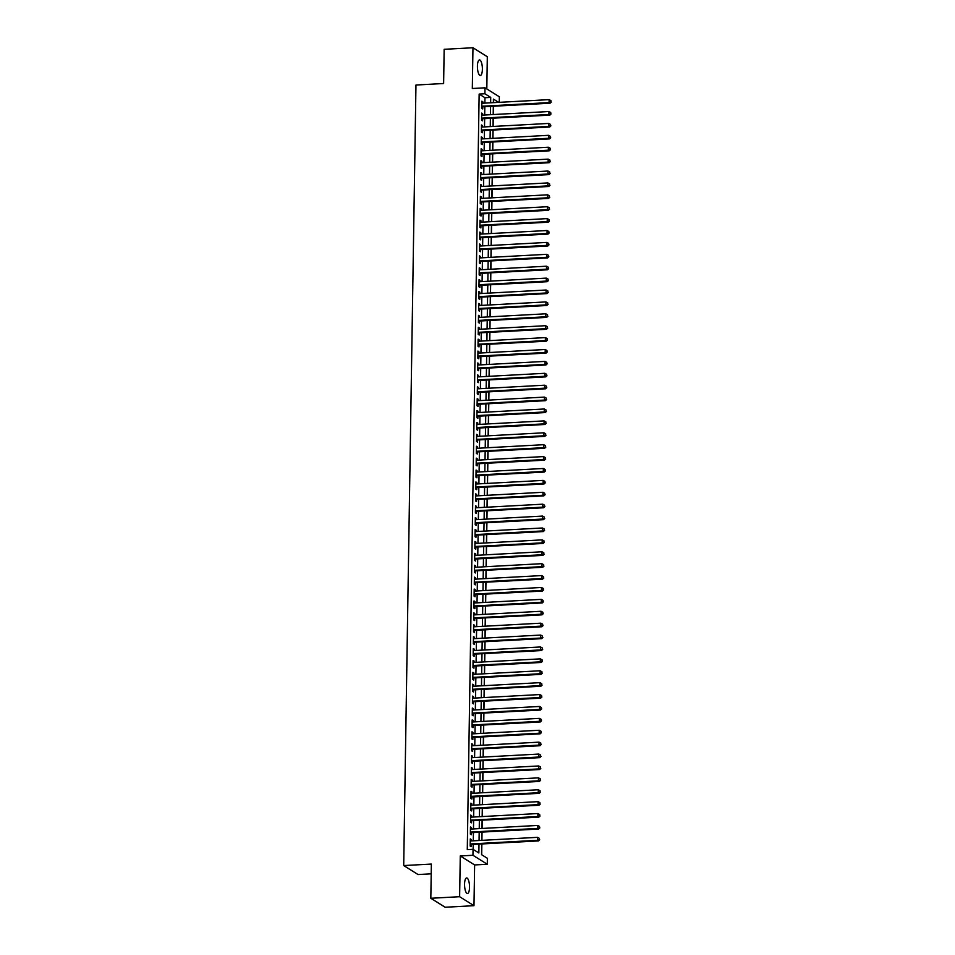 <?xml version="1.0" encoding="UTF-8"?>
<svg xmlns="http://www.w3.org/2000/svg" width="955" height="955" viewBox="0 0 955 955"><rect width="100%" height="100%" fill="white"/><g stroke="black" fill="none" stroke-linecap="round" stroke-linejoin="round"><path stroke-width="1.43" d="M469.526 887.291A7.783 2.447 86.9 0 0 466.625 877.967A7.783 2.447 86.9 0 0 464.56 884.187A7.783 2.447 86.9 0 0 467.473 893.51A7.783 2.447 86.9 0 0 469.526 887.291M482.382 69.261A7.783 2.447 86.9 0 0 479.482 59.938A7.783 2.447 86.9 0 0 477.416 66.158A7.783 2.447 86.9 0 0 480.317 75.481A7.783 2.447 86.9 0 0 482.382 69.261M481.738 843.993L481.571 854.665L487.384 858.306L487.289 864.251L472.94 855.274L473.035 849.329L478.849 852.97L478.992 844.148M474.623 864.943L460.274 855.966L459.63 896.709L430.824 898.273L445.173 907.25L473.978 905.686L474.623 864.943L487.289 864.251M431.206 873.825L418.051 874.541L403.702 865.564L415.962 85.019L443.621 83.515L444.159 49.314L472.964 47.75L472.319 88.505L484.997 87.812L499.346 96.789L499.262 102.328M486.811 88.946L487.313 56.727L472.964 47.75M481.69 854.737L481.857 843.993M481.917 840.352L482.036 832.091M482.096 828.451L482.227 820.19M482.287 816.561L482.418 808.288M482.478 804.659L482.597 796.398M482.657 792.757L482.788 784.497M482.848 780.856L482.979 772.595M483.039 768.966L483.158 760.693M483.218 757.064L483.349 748.804M483.409 745.163L483.54 736.902M483.6 733.261L483.719 725M483.779 721.371L483.91 713.099M483.97 709.47L484.101 701.209M484.149 697.568L484.281 689.307M484.34 685.678L484.471 677.405M484.531 673.776L484.663 665.516M484.71 661.875L484.842 653.614M484.901 649.973L485.033 641.712M485.092 638.083L485.224 629.811M485.271 626.182L485.403 617.921M485.462 614.28L485.594 606.019M485.653 602.378L485.785 594.117M485.832 590.488L485.964 582.216M486.023 578.587L486.155 570.326M486.214 566.685L486.346 558.424M486.393 554.783L486.525 546.523M486.584 542.894L486.716 534.621M486.775 530.992L486.907 522.731M486.955 519.09L487.086 510.83M487.146 507.189L487.277 498.928M487.337 495.299L487.468 487.026M487.516 483.397L487.647 475.136M487.707 471.495L487.838 463.235M487.898 459.594L488.029 451.333M488.077 447.704L488.208 439.431M488.268 435.802L488.399 427.542M488.459 423.901L488.59 415.64M488.638 412.011L488.769 403.738M488.829 400.109L488.96 391.837M489.02 388.208L489.139 379.947M489.199 376.306L489.33 368.045M489.39 364.416L489.521 356.143M489.581 352.514L489.7 344.254M489.76 340.613L489.891 332.352M489.951 328.711L490.082 320.45M490.142 316.821L490.261 308.549M490.321 304.92L490.452 296.659M490.512 293.018L490.643 284.757M490.703 281.116L490.822 272.855M490.882 269.226L491.013 260.954M491.073 257.325L491.204 249.064M491.252 245.423L491.383 237.162M491.443 233.521L491.574 225.261M491.634 221.632L491.765 213.359M491.813 209.73L491.944 201.469M492.004 197.828L492.135 189.568M492.195 185.927L492.326 177.666M492.374 174.037L492.505 165.764M492.565 162.135L492.696 153.874M492.756 150.233L492.887 141.973M492.935 138.344L493.067 130.071M493.126 126.442L493.258 118.169M493.317 114.54L493.449 106.28M459.63 896.709L473.978 905.686M471.233 840.937L471.257 839.505L470.29 838.908L470.17 846.046L471.137 846.643L471.173 844.566M471.424 829.036L471.436 827.615L470.469 827.006L470.361 834.145L471.328 834.754L471.364 832.665M471.603 817.134L471.627 815.713L470.66 815.104L470.54 822.243L471.519 822.852L471.543 820.775M471.794 805.232L471.818 803.812L470.839 803.203L470.731 810.341L471.698 810.95L471.734 808.873M471.973 793.342L471.997 791.91L471.03 791.313L470.922 798.452L471.889 799.049L471.925 796.971M472.164 781.441L472.188 780.02L471.221 779.411L471.102 786.55L472.08 787.159L472.104 785.07M472.355 769.539L472.379 768.118L471.4 767.51L471.293 774.648L472.259 775.257L472.295 773.18M472.534 757.637L472.558 756.217L471.591 755.608L471.483 762.747L472.45 763.355L472.486 761.278M472.725 745.748L472.749 744.315L471.782 743.718L471.663 750.857L472.641 751.466L472.665 749.377M472.916 733.846L472.94 732.425L471.961 731.817L471.854 738.955L472.821 739.564L472.856 737.475M473.095 721.944L473.119 720.524L472.152 719.915L472.045 727.053L473.012 727.662L473.047 725.585M473.286 710.043L473.31 708.622L472.343 708.013L472.224 715.164L473.202 715.761L473.226 713.683M473.477 698.153L473.501 696.732L472.522 696.123L472.415 703.262L473.382 703.871L473.417 701.782M473.656 686.251L473.68 684.831L472.713 684.222L472.606 691.36L473.573 691.969L473.608 689.88M473.847 674.349L473.871 672.929L472.904 672.32L472.785 679.459L473.764 680.067L473.787 677.99M474.038 662.448L474.062 661.027L473.083 660.43L472.976 667.569L473.943 668.166L473.978 666.089M474.217 650.558L474.241 649.137L473.274 648.529L473.167 655.667L474.134 656.276L474.169 654.187M474.408 638.656L474.432 637.236L473.465 636.627L473.346 643.765L474.325 644.374L474.349 642.285M474.599 626.755L474.623 625.334L473.644 624.725L473.537 631.864L474.504 632.473L474.54 630.396M474.778 614.865L474.802 613.432L473.835 612.835L473.728 619.974L474.695 620.571L474.731 618.494M474.969 602.963L474.993 601.543L474.026 600.934L473.907 608.072L474.874 608.681L474.91 606.592M475.16 591.061L475.184 589.641L474.205 589.032L474.098 596.171L475.065 596.78L475.101 594.69M475.339 579.16L475.363 577.739L474.396 577.13L474.289 584.269L475.256 584.878L475.292 582.801M475.53 567.27L475.554 565.838L474.587 565.241L474.468 572.379L475.435 572.976L475.471 570.899M475.721 555.368L475.745 553.948L474.766 553.339L474.659 560.478L475.626 561.086L475.662 558.997M475.9 543.467L475.924 542.046L474.957 541.437L474.85 548.576L475.817 549.185L475.853 547.108M476.091 531.565L476.115 530.144L475.148 529.536L475.029 536.674L475.996 537.283L476.032 535.206M476.282 519.675L476.294 518.243L475.327 517.646L475.22 524.784L476.187 525.381L476.223 523.304M476.461 507.774L476.485 506.353L475.518 505.744L475.411 512.883L476.378 513.492L476.402 511.403M476.652 495.872L476.676 494.451L475.709 493.842L475.59 500.981L476.557 501.59L476.593 499.513M476.843 483.97L476.855 482.55L475.888 481.941L475.781 489.079L476.748 489.688L476.784 487.611M477.023 472.08L477.046 470.648L476.079 470.051L475.972 477.19L476.939 477.798L476.963 475.709M477.214 460.179L477.237 458.758L476.27 458.149L476.151 465.288L477.118 465.897L477.154 463.808M477.405 448.277L477.416 446.856L476.45 446.248L476.342 453.386L477.309 453.995L477.345 451.918M477.584 436.375L477.607 434.955L476.64 434.346L476.521 441.485L477.5 442.093L477.524 440.016M477.775 424.486L477.798 423.065L476.832 422.456L476.712 429.595L477.679 430.204L477.715 428.115M477.966 412.584L477.978 411.163L477.011 410.555L476.903 417.693L477.87 418.302L477.906 416.213M478.145 400.682L478.169 399.262L477.202 398.653L477.082 405.791L478.061 406.4L478.085 404.323M478.336 388.781L478.36 387.36L477.393 386.751L477.273 393.902L478.24 394.499L478.276 392.421M478.527 376.891L478.539 375.47L477.572 374.861L477.464 382L478.431 382.609L478.467 380.52M478.706 364.989L478.73 363.569L477.763 362.96L477.643 370.098L478.622 370.707L478.646 368.618M478.897 353.087L478.921 351.667L477.942 351.058L477.834 358.197L478.801 358.805L478.837 356.728M479.076 341.198L479.1 339.765L478.133 339.168L478.025 346.307L478.992 346.904L479.028 344.827M479.267 329.296L479.291 327.875L478.324 327.267L478.204 334.405L479.183 335.014L479.207 332.925M479.458 317.394L479.482 315.974L478.503 315.365L478.395 322.504L479.362 323.112L479.398 321.023M479.637 305.493L479.661 304.072L478.694 303.463L478.586 310.602L479.553 311.211L479.589 309.134M479.828 293.603L479.852 292.17L478.885 291.573L478.765 298.712L479.744 299.309L479.768 297.232M480.019 281.701L480.043 280.281L479.064 279.672L478.956 286.81L479.923 287.419L479.959 285.33M480.198 269.799L480.222 268.379L479.255 267.77L479.147 274.909L480.114 275.518L480.15 273.44M480.389 257.898L480.413 256.477L479.446 255.868L479.326 263.007L480.305 263.616L480.329 261.539M480.58 246.008L480.604 244.576L479.625 243.979L479.517 251.117L480.484 251.714L480.52 249.637M480.759 234.106L480.783 232.686L479.816 232.077L479.708 239.216L480.675 239.824L480.711 237.735M480.95 222.205L480.974 220.784L480.007 220.175L479.888 227.314L480.866 227.923L480.89 225.846M481.141 210.303L481.165 208.882L480.186 208.274L480.079 215.412L481.045 216.021L481.081 213.944M481.32 198.413L481.344 196.981L480.377 196.384L480.27 203.522L481.236 204.131L481.272 202.042M481.511 186.512L481.535 185.091L480.568 184.482L480.449 191.621L481.427 192.23L481.451 190.141M481.702 174.61L481.726 173.189L480.747 172.58L480.64 179.719L481.607 180.328L481.642 178.251M481.881 162.708L481.905 161.288L480.938 160.679L480.831 167.817L481.798 168.426L481.833 166.349M482.072 150.818L482.096 149.398L481.129 148.789L481.01 155.928L481.977 156.536L482.012 154.447M482.263 138.917L482.287 137.496L481.308 136.887L481.201 144.026L482.168 144.635L482.203 142.546M482.442 127.015L482.466 125.594L481.499 124.986L481.392 132.124L482.359 132.733L482.394 130.656M482.633 115.113L482.657 113.693L481.69 113.084L481.571 120.235L482.538 120.831L482.573 118.754M484.877 103.104L484.961 97.72L479.147 94.079L467.282 849.64L473.035 849.329M473.155 849.401L473.226 844.459M473.286 840.818L473.417 832.557M473.477 828.928L473.608 820.655M473.668 817.026L473.787 808.754M473.847 805.125L473.978 796.864M474.038 793.223L474.169 784.962M474.229 781.333L474.349 773.061M474.408 769.432L474.54 761.171M474.599 757.53L474.731 749.269M474.778 745.628L474.91 737.367M474.969 733.738L475.101 725.466M475.16 721.837L475.292 713.576M475.339 709.935L475.471 701.674M475.53 698.033L475.662 689.773M475.721 686.144L475.853 677.871M475.9 674.242L476.032 665.981M476.091 662.34L476.223 654.08M476.282 650.439L476.414 642.178M476.461 638.549L476.593 630.276M476.652 626.647L476.784 618.386M476.843 614.745L476.975 606.485M477.023 602.844L477.154 594.583M477.214 590.954L477.345 582.681M477.405 579.052L477.536 570.792M477.584 567.151L477.715 558.89M477.775 555.261L477.906 546.988M477.966 543.359L478.097 535.087M478.145 531.457L478.276 523.197M478.336 519.556L478.467 511.295M478.527 507.666L478.658 499.393M478.706 495.764L478.837 487.504M478.897 483.863L479.028 475.602M479.088 471.961L479.219 463.7M479.267 460.071L479.398 451.799M479.458 448.17L479.589 439.909M479.649 436.268L479.768 428.007M479.828 424.366L479.959 416.105M480.019 412.476L480.15 404.204M480.21 400.575L480.329 392.314M480.389 388.673L480.52 380.412M480.58 376.771L480.711 368.511M480.771 364.882L480.89 356.609M480.95 352.98L481.081 344.719M481.141 341.078L481.272 332.818M481.332 329.177L481.451 320.916M481.511 317.287L481.642 309.014M481.702 305.385L481.833 297.124M481.893 293.483L482.012 285.223M482.072 281.582L482.203 273.321M482.263 269.692L482.394 261.419M482.442 257.79L482.573 249.53M482.633 245.889L482.764 237.628M482.824 233.999L482.955 225.726M483.003 222.097L483.135 213.836M483.194 210.196L483.326 201.935M483.385 198.294L483.517 190.033M483.564 186.404L483.696 178.131M483.755 174.502L483.887 166.242M483.946 162.601L484.078 154.34M484.125 150.699L484.257 142.438M484.316 138.809L484.448 130.537M484.507 126.908L484.639 118.647M484.686 115.006L484.818 106.745M482.824 103.224L482.848 101.803L481.869 101.194L481.762 108.333L482.729 108.942L482.764 106.853M460.274 855.966L472.94 855.274M479.147 94.079L484.901 93.769L484.997 87.812M430.824 898.273L431.362 864.06L403.702 865.564M498.653 102.364L493.437 99.105L493.389 102.651M493.329 106.28L493.198 114.552M493.138 118.181L493.007 126.442M492.947 130.083L492.828 138.344M492.768 141.985L492.637 150.245M492.577 153.874L492.446 162.147M492.386 165.776L492.267 174.037M492.207 177.678L492.076 185.939M492.016 189.568L491.885 197.84M491.825 201.469L491.706 209.742M491.646 213.371L491.515 221.632M491.455 225.273L491.324 233.533M491.264 237.162L491.145 245.435M491.085 249.064L490.954 257.325M490.894 260.966L490.763 269.226M490.715 272.867L490.584 281.128M490.524 284.757L490.393 293.03M490.333 296.659L490.202 304.92M490.154 308.561L490.022 316.821M489.963 320.462L489.831 328.723M489.772 332.352L489.64 340.625M489.593 344.254L489.461 352.514M489.402 356.155L489.27 364.416M489.211 368.057L489.079 376.318M489.032 379.947L488.9 388.219M488.841 391.848L488.709 400.109M488.65 403.75L488.518 412.011M488.471 415.652L488.339 423.913M488.28 427.542L488.148 435.814M488.089 439.443L487.957 447.704M487.91 451.345L487.778 459.606M487.719 463.235L487.587 471.507M487.528 475.136L487.396 483.409M487.348 487.038L487.217 495.299M487.157 498.94L487.026 507.201M486.966 510.83L486.835 519.102M486.787 522.731L486.656 530.992M486.596 534.633L486.465 542.894M486.405 546.535L486.286 554.795M486.226 558.424L486.095 566.697M486.035 570.326L485.904 578.587M485.844 582.228L485.725 590.488M485.665 594.129L485.534 602.39M485.474 606.019L485.343 614.292M485.283 617.921L485.164 626.182M485.104 629.823L484.973 638.083M484.913 641.724L484.782 649.985M484.722 653.614L484.603 661.887M484.543 665.516L484.412 673.776M484.352 677.417L484.221 685.678M484.161 689.319L484.042 697.58M483.982 701.209L483.851 709.481M483.791 713.11L483.66 721.371M483.612 725.012L483.481 733.273M483.421 736.902L483.29 745.175M483.23 748.804L483.099 757.076M483.051 760.705L482.92 768.966M482.86 772.607L482.729 780.868M482.669 784.497L482.538 792.769M482.49 796.398L482.359 804.659M482.299 808.3L482.168 816.561M482.108 820.202L481.977 828.463M481.929 832.091L481.798 840.364M490.643 102.794L490.727 97.41L484.901 93.769M479.052 840.507L479.183 832.247M479.243 828.606L479.362 820.345M479.422 816.716L479.553 808.443M479.613 804.814L479.744 796.554M479.792 792.913L479.923 784.652M479.983 781.011L480.114 772.75M480.174 769.121L480.305 760.849M480.353 757.22L480.484 748.959M480.544 745.318L480.675 737.057M480.735 733.416L480.866 725.155M480.914 721.526L481.045 713.254M481.105 709.625L481.236 701.364M481.296 697.723L481.427 689.462M481.475 685.833L481.607 677.561M481.666 673.932L481.798 665.659M481.857 662.03L481.989 653.769M482.036 650.128L482.168 641.867M482.227 638.238L482.359 629.966M482.418 626.337L482.55 618.076M482.597 614.435L482.729 606.174M482.788 602.533L482.92 594.273M482.979 590.644L483.111 582.371M483.158 578.742L483.29 570.481M483.349 566.84L483.481 558.58M483.54 554.939L483.672 546.678M483.719 543.049L483.851 534.776M483.91 531.147L484.042 522.886M484.101 519.245L484.233 510.985M484.281 507.344L484.412 499.083M484.471 495.454L484.603 487.181M484.663 483.552L484.782 475.292M484.842 471.651L484.973 463.39M485.033 459.749L485.164 451.488M485.224 447.859L485.343 439.587M485.403 435.958L485.534 427.697M485.594 424.056L485.725 415.795M485.785 412.166L485.904 403.893M485.964 400.264L486.095 391.992M486.155 388.363L486.286 380.102M486.346 376.461L486.465 368.2M486.525 364.571L486.656 356.299M486.716 352.67L486.847 344.409M486.907 340.768L487.026 332.507M487.086 328.866L487.217 320.605M487.277 316.976L487.408 308.704M487.456 305.075L487.587 296.814M487.647 293.173L487.778 284.912M487.838 281.271L487.969 273.011M488.017 269.382L488.148 261.109M488.208 257.48L488.339 249.219M488.399 245.578L488.53 237.318M488.578 233.677L488.709 225.416M488.769 221.787L488.9 213.514M488.96 209.885L489.091 201.624M489.139 197.983L489.27 189.723M489.33 186.082L489.461 177.821M489.521 174.192L489.652 165.919M489.7 162.29L489.831 154.03M489.891 150.389L490.022 142.128M490.082 138.499L490.213 130.226M490.261 126.597L490.393 118.325M490.452 114.696L490.584 106.435M484.961 97.72L490.727 97.41M481.857 101.851L482.848 101.803M481.678 113.752L482.657 113.693M481.487 125.642L482.466 125.594M481.296 137.544L482.287 137.496M481.117 149.446L482.096 149.398M480.926 161.347L481.905 161.288M480.735 173.237L481.726 173.189M480.556 185.139L481.535 185.091M480.365 197.04L481.344 196.981M480.186 208.942L481.165 208.882M479.995 220.832L480.974 220.784M479.804 232.734L480.783 232.686M479.625 244.635L480.604 244.576M479.434 256.537L480.413 256.477M479.243 268.427L480.222 268.379M479.064 280.328L480.043 280.281M478.873 292.23L479.852 292.17M478.682 304.132L479.661 304.072M478.503 316.021L479.482 315.974M478.312 327.923L479.291 327.875M478.121 339.825L479.1 339.765M477.942 351.726L478.921 351.667M477.751 363.616L478.73 363.569M477.56 375.518L478.539 375.47M477.381 387.42L478.36 387.36M477.19 399.309L478.169 399.262M476.999 411.211L477.978 411.163M476.82 423.113L477.798 423.065M476.629 435.014L477.607 434.955M476.438 446.904L477.416 446.856M476.259 458.806L477.237 458.758M476.068 470.708L477.046 470.648M475.877 482.609L476.855 482.55M475.697 494.499L476.676 494.451M475.506 506.401L476.485 506.353M475.315 518.302L476.294 518.243M475.136 530.204L476.115 530.144M474.945 542.094L475.924 542.046M474.754 553.995L475.745 553.948M474.575 565.897L475.554 565.838M474.384 577.799L475.363 577.739M474.193 589.689L475.184 589.641M474.014 601.59L474.993 601.543M473.823 613.492L474.802 613.432M473.632 625.394L474.623 625.334M473.453 637.283L474.432 637.236M473.262 649.185L474.241 649.137M473.083 661.087L474.062 661.027M472.892 672.977L473.871 672.929M472.701 684.878L473.68 684.831M472.522 696.78L473.501 696.732M472.331 708.682L473.31 708.622M472.14 720.571L473.119 720.524M471.961 732.473L472.94 732.425M471.77 744.375L472.749 744.315M471.579 756.276L472.558 756.217M471.4 768.166L472.379 768.118M471.209 780.068L472.188 780.02M471.018 791.97L471.997 791.91M470.839 803.871L471.818 803.812M470.648 815.761L471.627 815.713M470.457 827.663L471.436 827.615M470.278 839.564L471.257 839.505M481.786 106.865L550.056 103.212L549.089 102.603L481.798 106.244M550.892 101.815L550.904 100.621L550.892 101.815L549.089 102.603L549.137 99.63L481.845 103.271M550.056 103.212L551.274 102.054M550.904 100.621L549.137 99.63M481.654 118.802A1.218 1.122 -58 0 0 481.595 118.802L549.865 115.113L548.898 114.505L481.607 118.145M550.701 113.717L550.725 112.523L550.701 113.717L548.898 114.505L548.946 111.532L481.654 115.173M549.865 115.113L551.095 113.955M550.725 112.523L548.946 111.532M481.416 130.668L549.686 127.015L548.707 126.406L481.416 130.047M550.522 125.606L550.534 124.425L550.522 125.606L548.707 126.406L548.755 123.434L481.463 127.075M549.686 127.015L550.904 125.857M550.534 124.425L548.755 123.434M481.284 142.605A1.218 1.122 -58 0 0 481.225 142.605L549.495 138.905L548.528 138.296L481.236 141.949M550.331 137.508L550.343 136.326L550.331 137.508L548.528 138.296L548.576 135.323L481.284 138.964M549.495 138.905L550.713 137.759M550.343 136.326L548.576 135.323M481.034 154.459L549.304 150.806L548.337 150.198L481.045 153.839M550.14 149.41L550.164 148.216L550.14 149.41L548.337 150.198L548.385 147.225L481.093 150.866M549.304 150.806L550.534 149.649M550.164 148.216L548.385 147.225M480.854 166.361L549.125 162.708L548.158 162.099L480.854 165.74M549.961 161.311L549.973 160.118L549.961 161.311L548.158 162.099L548.194 159.127L480.902 162.768M549.125 162.708L550.343 161.55M549.973 160.118L548.194 159.127M480.723 178.299A1.218 1.122 -58 0 0 480.663 178.299L548.934 174.61L547.967 174.001L480.675 177.642M549.77 173.201L549.782 172.019L549.77 173.201L547.967 174.001L548.015 171.029L480.723 174.669M548.934 174.61L550.152 173.452M549.782 172.019L548.015 171.029M480.472 190.164L548.743 186.5L547.776 185.891L480.484 189.544M549.579 185.103L549.602 183.909L549.579 185.103L547.776 185.891L547.824 182.918L480.532 186.559M548.743 186.5L549.973 185.342M549.602 183.909L547.824 182.918M480.293 202.054L548.564 198.401L547.597 197.792L480.293 201.433M549.4 197.005L549.412 195.811L549.4 197.005L547.597 197.792L547.633 194.82L480.341 198.461M548.564 198.401L549.782 197.243M549.412 195.811L547.633 194.82M480.162 213.992A1.218 1.122 -58 0 0 480.102 213.992L548.373 210.303L547.406 209.694L480.114 213.335M549.209 208.906L549.221 207.713L549.209 208.906L547.406 209.694L547.454 206.722L480.162 210.363M548.373 210.303L549.591 209.145M549.221 207.713L547.454 206.722M479.911 225.858L548.182 222.193L547.215 221.596L479.923 225.237M549.018 220.796L549.041 219.614L549.018 220.796L547.215 221.596L547.263 218.611L479.971 222.264M548.182 222.193L549.412 221.047M549.041 219.614L547.263 218.611M479.732 237.747L548.003 234.094L547.036 233.486L479.732 237.126M548.839 232.698L548.85 231.504L548.839 232.698L547.036 233.486L547.072 230.513L479.78 234.154M548.003 234.094L549.221 232.936M548.85 231.504L547.072 230.513M479.601 249.685A1.218 1.122 -58 0 0 479.541 249.697L547.812 245.996L546.845 245.387L479.553 249.028M548.648 244.599L548.671 243.406L548.648 244.599L546.845 245.387L546.893 242.415L479.601 246.056M547.812 245.996L549.03 244.838M548.671 243.406L546.893 242.415M479.35 261.551L547.621 257.898L546.654 257.289L479.362 260.93M548.457 256.501L548.48 255.307L548.457 256.501L546.654 257.289L546.702 254.317L479.41 257.957M547.621 257.898L548.85 256.74M548.48 255.307L546.702 254.317M479.171 273.452L547.442 269.788L546.475 269.191L479.171 272.832M548.277 268.391L548.289 267.209L548.277 268.391L546.475 269.191L546.523 266.206L479.219 269.859M547.442 269.788L548.659 268.642M548.289 267.209L546.523 266.206M479.04 285.378A1.218 1.122 -58 0 0 478.98 285.39L547.251 281.689L546.284 281.08L478.992 284.721M548.086 280.293L548.11 279.099L548.086 280.293L546.284 281.08L546.332 278.108L479.04 281.749M547.251 281.689L548.468 280.531M548.11 279.099L546.332 278.108M478.789 297.244L547.06 293.591L546.093 292.982L478.801 296.623M547.895 292.194L547.919 291L547.895 292.194L546.093 292.982L546.141 290.01L478.849 293.651M547.06 293.591L548.289 292.433M547.919 291L546.141 290.01M478.61 309.145L478.658 309.181A1.218 1.122 -58 0 0 478.61 309.181L546.881 305.493L545.914 304.884L478.61 308.525M547.716 304.096L547.728 302.902L547.716 304.096L545.914 304.884L545.962 301.911L478.658 305.552M546.881 305.493L548.098 304.335M547.728 302.902L545.962 301.911M478.479 321.083A1.218 1.122 -58 0 0 478.419 321.083L546.69 317.382L545.723 316.785L478.431 320.426M547.525 315.986L547.549 314.804L547.525 315.986L545.723 316.785L545.771 313.801L478.479 317.442M546.69 317.382L547.907 316.236M547.549 314.804L545.771 313.801M478.228 332.937L546.511 329.284L545.532 328.675L478.24 332.316M547.334 327.887L547.358 326.694L547.334 327.887L545.532 328.675L545.58 325.703L478.288 329.344M546.511 329.284L547.728 328.126M547.358 326.694L545.58 325.703M478.049 344.839L546.32 341.186L545.353 340.577L478.049 344.218M547.155 339.789L547.167 338.595L547.155 339.789L545.353 340.577L545.401 337.604L478.097 341.245M546.32 341.186L547.537 340.028M547.167 338.595L545.401 337.604M477.918 356.776A1.218 1.122 -58 0 0 477.858 356.776L546.129 353.087L545.162 352.479L477.87 356.12M546.964 351.691L546.988 350.497L546.964 351.691L545.162 352.479L545.21 349.506L477.918 353.147M546.129 353.087L547.358 351.929M546.988 350.497L545.21 349.506M477.667 368.642L545.95 364.977L544.971 364.38L477.679 368.021M546.773 363.58L546.797 362.399L546.773 363.58L544.971 364.38L545.019 361.396L477.727 365.037M545.95 364.977L547.167 363.831M546.797 362.399L545.019 361.396M477.488 380.532L545.759 376.879L544.792 376.27L477.5 379.911M546.594 375.482L546.606 374.288L546.594 375.482L544.792 376.27L544.839 373.298L477.536 376.939M545.759 376.879L546.976 375.721M546.606 374.288L544.839 373.298M477.357 392.469A1.218 1.122 -58 0 0 477.297 392.469L545.568 388.781L544.601 388.172L477.309 391.813M546.403 387.384L546.427 386.19L546.403 387.384L544.601 388.172L544.648 385.199L477.357 388.84M545.568 388.781L546.797 387.623M546.427 386.19L544.648 385.199M477.106 404.335L545.389 400.682L544.41 400.073L477.118 403.714M546.212 399.274L546.236 398.092L546.212 399.274L544.41 400.073L544.457 397.101L477.166 400.742M545.389 400.682L546.606 399.524M546.236 398.092L544.457 397.101M476.987 416.273A1.218 1.122 -58 0 0 476.927 416.273L545.198 412.572L544.231 411.975L476.939 415.616M546.033 411.175L546.045 409.993L546.033 411.175L544.231 411.975L544.278 408.991L476.975 412.632M545.198 412.572L546.415 411.426M546.045 409.993L544.278 408.991M476.736 428.127L545.007 424.474L544.04 423.865L476.748 427.506M545.842 423.077L545.866 421.883L545.842 423.077L544.04 423.865L544.087 420.892L476.796 424.533M545.007 424.474L546.236 423.316M545.866 421.883L544.087 420.892M476.545 440.028L544.827 436.375L543.849 435.767L476.557 439.407M545.651 434.979L545.675 433.785L545.651 434.979L543.849 435.767L543.896 432.794L476.605 436.435M544.827 436.375L546.045 435.217M545.675 433.785L543.896 432.794M476.426 451.966A1.218 1.122 -58 0 0 476.366 451.966L544.637 448.277L543.67 447.668L476.378 451.309M545.472 446.868L545.484 445.687L545.472 446.868L543.67 447.668L543.717 444.696L476.414 448.337M544.637 448.277L545.854 447.119M545.484 445.687L543.717 444.696M476.175 463.832L544.446 460.167L543.479 459.558L476.187 463.211M545.281 458.77L545.305 457.576L545.281 458.77L543.479 459.558L543.526 456.586L476.235 460.226M544.446 460.167L545.675 459.009M545.305 457.576L543.526 456.586M475.984 475.721L544.266 472.068L543.288 471.46L475.996 475.101M545.09 470.672L545.114 469.478L545.09 470.672L543.288 471.46L543.335 468.487L476.044 472.128M544.266 472.068L545.484 470.911M545.114 469.478L543.335 468.487M475.865 487.659A1.218 1.122 -58 0 0 475.805 487.659L544.075 483.97L543.109 483.361L475.817 487.002M544.911 482.573L544.923 481.38L544.911 482.573L543.109 483.361L543.156 480.389L475.865 484.03M544.075 483.97L545.293 482.812M544.923 481.38L543.156 480.389M475.614 499.525L543.884 495.86L542.918 495.263L475.626 498.904M544.72 494.463L544.744 493.281L544.72 494.463L542.918 495.263L542.965 492.279L475.674 495.932M543.884 495.86L545.114 494.714M544.744 493.281L542.965 492.279M475.423 511.414L543.705 507.762L542.726 507.153L475.435 510.806M544.529 506.365L544.553 505.171L544.529 506.365L542.726 507.153L542.774 504.18L475.483 507.821M543.705 507.762L544.923 506.604M544.553 505.171L542.774 504.18M475.304 523.352A1.218 1.122 -58 0 0 475.244 523.364L543.514 519.663L542.547 519.054L475.256 522.695M544.35 518.267L544.362 517.073L544.35 518.267L542.547 519.054L542.595 516.082L475.304 519.723M543.514 519.663L544.732 518.505M544.362 517.073L542.595 516.082M475.053 535.218L543.323 531.565L542.356 530.956L475.065 534.597M544.159 530.168L544.183 528.975L544.159 530.168L542.356 530.956L542.404 527.984L475.113 531.625M543.323 531.565L544.553 530.407M544.183 528.975L542.404 527.984M474.862 547.12L543.144 543.455L542.165 542.858L474.874 546.499M543.968 542.058L543.992 540.876L543.968 542.058L542.165 542.858L542.213 539.873L474.921 543.526M543.144 543.455L544.362 542.309M543.992 540.876L542.213 539.873M474.742 559.045A1.218 1.122 -58 0 0 474.683 559.057L542.953 555.356L541.986 554.748L474.695 558.389M543.789 553.96L543.801 552.766L543.789 553.96L541.986 554.748L542.034 551.775L474.742 555.416M542.953 555.356L544.171 554.198M543.801 552.766L542.034 551.775M474.492 570.911L542.762 567.258L541.795 566.649L474.504 570.29M543.598 565.861L543.622 564.668L543.598 565.861L541.795 566.649L541.843 563.677L474.551 567.318M542.762 567.258L543.992 566.1M543.622 564.668L541.843 563.677M474.313 582.813L542.583 579.16L541.604 578.551L474.313 582.192M543.419 577.763L543.431 576.569L543.419 577.763L541.604 578.551L541.652 575.579L474.36 579.219M542.583 579.16L543.801 578.002M543.431 576.569L541.652 575.579M474.181 594.75A1.218 1.122 -58 0 0 474.122 594.75L542.392 591.05L541.425 590.453L474.134 594.094M543.228 589.653L543.24 588.471L543.228 589.653L541.425 590.453L541.473 587.468L474.181 591.109M542.392 591.05L543.61 589.904M543.24 588.471L541.473 587.468M473.931 606.604L542.201 602.951L541.234 602.342L473.943 605.983M543.037 601.555L543.061 600.361L543.037 601.555L541.234 602.342L541.282 599.37L473.99 603.011M542.201 602.951L543.431 601.793M543.061 600.361L541.282 599.37M473.752 618.506L542.022 614.853L541.055 614.244L473.752 617.885M542.858 613.456L542.87 612.262L542.858 613.456L541.055 614.244L541.091 611.272L473.799 614.913M542.022 614.853L543.24 613.695M542.87 612.262L541.091 611.272M473.62 630.443A1.218 1.122 -58 0 0 473.561 630.443L541.831 626.755L540.864 626.146L473.573 629.787M542.667 625.358L542.679 624.164L542.667 625.358L540.864 626.146L540.912 623.173L473.62 626.814M541.831 626.755L543.049 625.597M542.679 624.164L540.912 623.173M473.37 642.309L541.64 638.644L540.673 638.047L473.382 641.688M542.476 637.248L542.5 636.066L542.476 637.248L540.673 638.047L540.721 635.063L473.429 638.704M541.64 638.644L542.87 637.498M542.5 636.066L540.721 635.063M473.191 654.199L541.461 650.546L540.494 649.937L473.191 653.578M542.297 649.149L542.309 647.956L542.297 649.149L540.494 649.937L540.53 646.965L473.238 650.606M541.461 650.546L542.679 649.388M542.309 647.956L540.53 646.965M473.059 666.136A1.218 1.122 -58 0 0 473 666.136L541.27 662.448L540.303 661.839L473.012 665.48M542.106 661.051L542.118 659.857L542.106 661.051L540.303 661.839L540.351 658.866L473.059 662.507M541.27 662.448L542.488 661.29M542.118 659.857L540.351 658.866M472.809 678.002L541.079 674.349L540.112 673.741L472.821 677.382M541.915 672.941L541.939 671.759L541.915 672.941L540.112 673.741L540.16 670.768L472.868 674.409M541.079 674.349L542.309 673.191M541.939 671.759L540.16 670.768M472.677 689.94A1.218 1.122 -58 0 0 472.63 689.94L540.9 686.239L539.933 685.642L472.63 689.283M541.736 684.842L541.748 683.661L541.736 684.842L539.933 685.642L539.969 682.658L472.677 686.299M540.9 686.239L542.118 685.093M541.748 683.661L539.969 682.658M472.439 701.794L540.709 698.141L539.742 697.532L472.45 701.173M541.545 696.744L541.557 695.55L541.545 696.744L539.742 697.532L539.79 694.56L472.498 698.201M540.709 698.141L541.927 696.983M541.557 695.55L539.79 694.56M472.248 713.695L540.518 710.043L539.551 709.434L472.259 713.075M541.354 708.646L541.378 707.452L541.354 708.646L539.551 709.434L539.599 706.461L472.307 710.102M540.518 710.043L541.748 708.885M541.378 707.452L539.599 706.461M472.116 725.633A1.218 1.122 -58 0 0 472.068 725.633L540.339 721.944L539.372 721.335L472.068 724.976M541.175 720.536L541.187 719.354L541.175 720.536L539.372 721.335L539.42 718.363L472.116 722.004M540.339 721.944L541.557 720.786M541.187 719.354L539.42 718.363M471.877 737.499L540.148 733.834L539.181 733.225L471.889 736.878M540.984 732.437L541.008 731.244L540.984 732.437L539.181 733.225L539.229 730.253L471.937 733.894M540.148 733.834L541.366 732.676M541.008 731.244L539.229 730.253M471.686 749.389L539.957 745.736L538.99 745.127L471.698 748.768M540.793 744.339L540.817 743.145L540.793 744.339L538.99 745.127L539.038 742.154L471.746 745.795M539.957 745.736L541.187 744.578M540.817 743.145L539.038 742.154M471.507 761.29L471.555 761.326A1.218 1.122 -58 0 0 471.507 761.326L539.778 757.637L538.811 757.029L471.507 760.669M540.614 756.241L540.625 755.047L540.614 756.241L538.811 757.029L538.859 754.056L471.555 757.697M539.778 757.637L540.996 756.479M540.625 755.047L538.859 754.056M471.316 773.192L539.587 769.527L538.62 768.93L471.328 772.571M540.423 768.13L540.446 766.949L540.423 768.13L538.62 768.93L538.668 765.958L471.376 769.599M539.587 769.527L540.805 768.381M540.446 766.949L538.668 765.958M471.125 785.082L539.408 781.429L538.429 780.82L471.137 784.473M540.232 780.032L540.255 778.838L540.232 780.032L538.429 780.82L538.477 777.848L471.185 781.488M539.408 781.429L540.625 780.271M540.255 778.838L538.477 777.848M470.994 797.019A1.218 1.122 -58 0 0 470.946 797.031L539.217 793.33L538.25 792.722L470.946 796.363M540.053 791.934L540.064 790.74L540.053 791.934L538.25 792.722L538.298 789.749L470.994 793.39M539.217 793.33L540.435 792.173M540.064 790.74L538.298 789.749M470.755 808.885L539.026 805.232L538.059 804.623L470.767 808.264M539.862 803.835L539.885 802.642L539.862 803.835L538.059 804.623L538.107 801.651L470.815 805.292M539.026 805.232L540.244 804.074M539.885 802.642L538.107 801.651M470.564 820.787L538.847 817.122L537.868 816.525L470.576 820.166M539.671 815.725L539.694 814.543L539.671 815.725L537.868 816.525L537.916 813.541L470.624 817.193M538.847 817.122L540.064 815.976M539.694 814.543L537.916 813.541M470.445 832.712A1.218 1.122 -58 0 0 470.385 832.724L538.656 829.024L537.689 828.415L470.397 832.056M539.491 827.627L539.503 826.433L539.491 827.627L537.689 828.415L537.737 825.442L470.433 829.083M538.656 829.024L539.873 827.866M539.503 826.433L537.737 825.442M470.194 844.578L538.465 840.925L537.498 840.316L470.206 843.957M539.3 839.529L539.324 838.335L539.3 839.529L537.498 840.316L537.546 837.344L470.254 840.985M538.465 840.925L539.694 839.767M539.324 838.335L537.546 837.344"/></g></svg>
